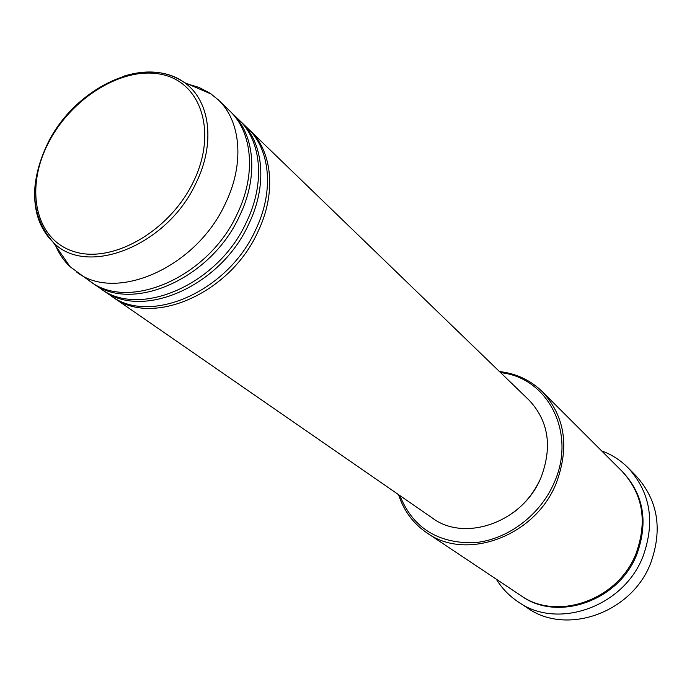 <?xml version="1.0" encoding="UTF-8"?>
<svg xmlns="http://www.w3.org/2000/svg" width="692" height="692" viewBox="0 0 692 692"><rect width="100%" height="100%" fill="white"/><g stroke="black" fill="none" stroke-linecap="round" stroke-linejoin="round"><path stroke-width="1.04" d="M248.8 129.361L249.907 130.416C272.553 151.591 276.532 193.388 257.848 231.907C230.168 293.702 151.955 327.333 113.133 297.283L111.888 296.401M239.916 120.789L247.71 128.288C270.373 149.489 274.335 191.355 255.59 229.952C227.824 291.877 149.463 325.629 110.616 295.545L101.733 289.377M241.05 121.853C263.782 143.106 267.674 185.188 248.765 224.035C220.739 286.367 141.938 320.457 102.996 290.277M230.868 112.043L238.809 119.69C261.559 140.96 265.434 183.112 246.473 222.045C218.361 284.507 139.412 318.709 100.435 288.503L91.387 282.224M232.028 113.133C254.838 134.456 258.652 176.823 239.518 216.016C211.138 278.893 131.74 313.441 92.676 283.14M188.458 84.26L198.941 87.4L210.022 93.186L218.17 99.743L229.744 110.928C252.571 132.267 256.369 174.704 237.174 213.984C208.707 276.999 129.153 311.659 90.072 281.333L70.074 266.714C64.01 260.962 59.252 254.085 55.81 246.084M399.872 495.567C412.64 527.313 436.998 543.056 472.973 542.805C506.38 540.573 540.071 515.791 554.257 482.497C576.756 432.751 547.588 377.382 500.619 372.659M499.477 371.552C516.249 373.472 530.574 380.219 542.442 391.784C565.122 416.601 569.689 447.153 556.152 483.44C535.141 536.421 466.105 561.506 426.834 532.823C413.167 523.455 403.747 510.739 398.566 494.659M518.42 602.04L527.572 608.043C566.341 635.697 631.666 613.051 650.644 563.253C662.832 529.25 657.945 500.091 635.965 475.793L628.293 468C650.471 492.531 655.367 522.028 642.972 556.48C623.682 606.936 557.544 629.971 518.42 602.04C509.364 596.046 502.003 588.442 496.337 579.213M542.442 391.784L622.117 471.347C642.946 494.071 647.582 521.474 636.034 553.557C618.103 600.345 556.627 621.563 520.488 595.336L426.834 532.823M249.907 130.416L529.008 400.088C548.54 420.892 552.553 446.66 541.049 477.385C523.325 521.889 465.085 542.736 432.344 518.023L113.133 297.283M601.573 450.829C611.728 454.575 620.638 460.292 628.293 468M218.17 99.743C241.093 121.161 244.778 163.969 225.289 203.682C196.372 267.397 116.057 302.655 76.829 272.181M539.146 481.502C533.177 493.595 524.847 503.75 514.165 511.985M193.336 181.892C217.625 132.527 201.251 82.417 161.885 74.468C122.839 65.801 70.999 97.953 48.137 143.46C24.748 188.812 35.266 239.553 73.784 251.516C111.931 264.197 169.626 231.422 193.336 181.892M124.119 76.059C147.405 69.01 167.421 71.129 184.184 82.409C210.031 100.072 215.93 143.028 195.966 183.146C167.282 245.98 86.431 277.544 53.163 242.261C38.804 228.04 32.801 208.82 35.145 184.6M622.532 471.762C643.681 494.469 648.456 521.976 636.856 554.283C618.882 601.244 557.008 622.316 520.972 595.656M211.484 94.19L184.184 82.409C144.844 53.967 74.857 87.659 47.705 143.391C28.753 183.397 30.578 216.354 53.163 242.261L70.074 266.714"/></g></svg>
